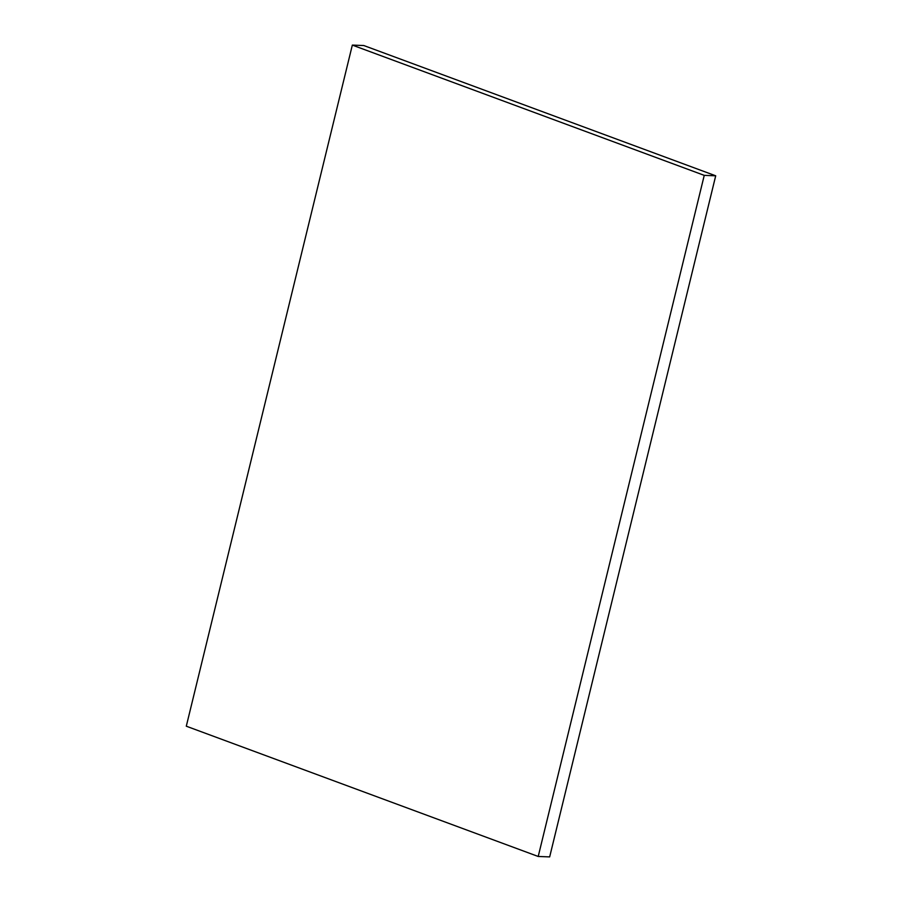 <?xml version="1.0" encoding="UTF-8"?>
<svg xmlns="http://www.w3.org/2000/svg" width="902" height="902" viewBox="0 0 902 902"><rect width="100%" height="100%" fill="white"/><g stroke="black" fill="none" stroke-linecap="round" stroke-linejoin="round"><path stroke-width="1.35" d="M704.248 175.36L538.212 856.472L186.297 726.2L352.332 45.1L704.248 175.36L715.703 175.8L549.668 856.9L538.212 856.472M715.703 175.8L363.788 45.528L352.332 45.1"/></g></svg>
